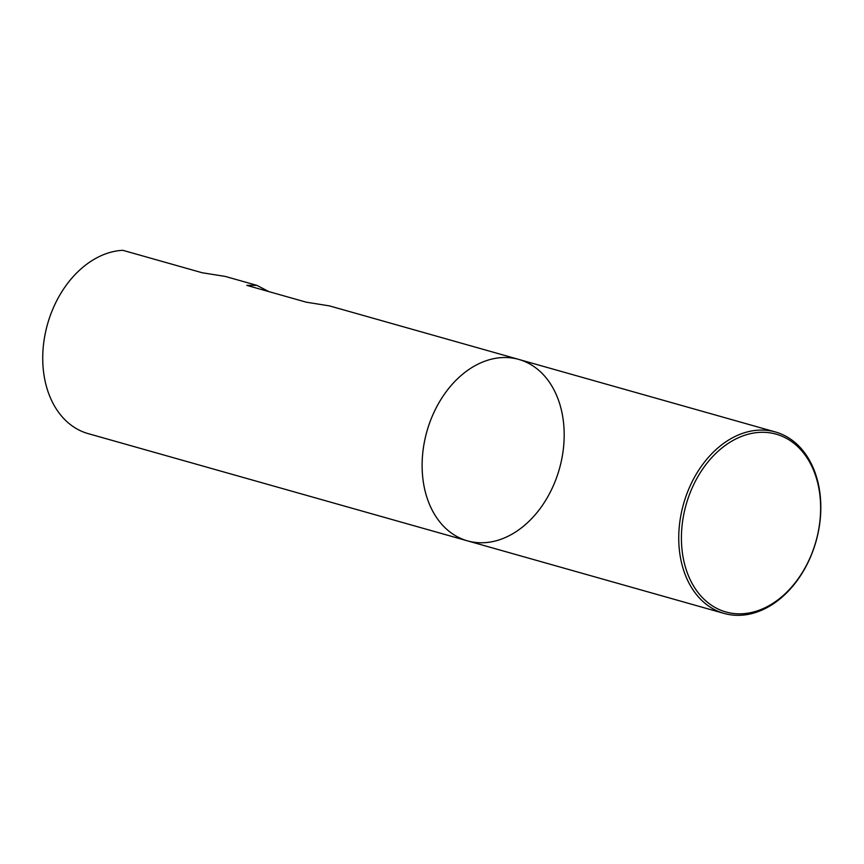 <?xml version="1.0" encoding="UTF-8"?>
<svg xmlns="http://www.w3.org/2000/svg" width="864" height="864" viewBox="0 0 864 864"><rect width="100%" height="100%" fill="white"/><g stroke="black" fill="none" stroke-linecap="round" stroke-linejoin="round"><path stroke-width="1.3" d="M202.154 272.743L225.31 276.437L256.867 285.358L246.791 285.368L306.299 302.195L329.454 305.888L518.8 359.424A94.284 68.839 105.8 0 0 502.189 357.577A94.284 68.839 105.8 0 0 424.3 442.498A94.284 68.839 105.8 0 0 467.5 540.864A94.284 68.839 105.8 0 0 547.43 497.394A94.284 68.839 105.8 0 0 518.8 359.424A94.284 68.839 -74.2 0 0 438.869 402.894A94.284 68.839 -74.2 0 0 467.5 540.864L88.128 433.609A94.284 68.839 105.8 0 1 44.917 335.232A94.284 68.839 105.8 0 1 122.807 250.312L202.154 272.743M268.855 291.6L256.867 285.358M695.498 475.459A94.284 68.839 -74.2 0 1 775.429 431.978A94.284 68.839 -74.2 0 1 816.026 541.436A94.284 68.839 -74.2 0 1 724.129 613.429A94.284 68.839 -74.2 0 1 695.498 475.459M697.831 476.755A92.394 67.468 -74.2 0 1 816.512 478.58A92.394 67.468 -74.2 0 1 738.731 613.829A92.394 67.468 -74.2 0 1 697.831 476.755M775.429 431.978L518.8 359.424M724.129 613.429L467.5 540.864"/></g></svg>
